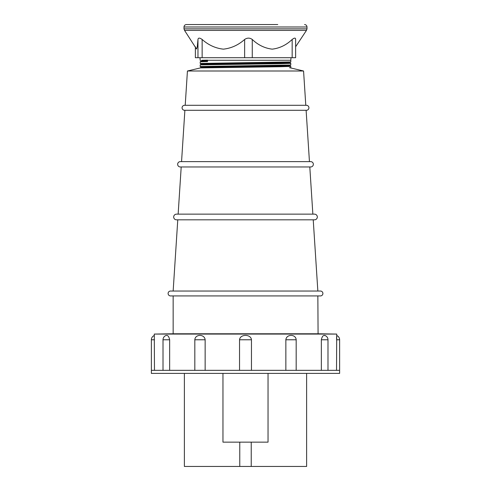 <?xml version="1.0" encoding="UTF-8"?>
<svg xmlns="http://www.w3.org/2000/svg" width="491" height="491" viewBox="0 0 491 491"><rect width="100%" height="100%" fill="white"/><g stroke="black" fill="none" stroke-linecap="round" stroke-linejoin="round"><path stroke-width="0.74" d="M200.684 67.85L187.433 70.999L303.567 70.999L305.789 105.301M289.432 67.641L303.567 70.999M187.433 70.999L185.211 105.301M306.421 110.291A2.492 2.492 0 0 0 308.919 107.799A2.492 2.492 0 0 0 306.421 105.301L184.579 105.301A2.492 2.492 0 0 0 182.081 107.799A2.492 2.492 0 0 0 184.579 110.291L306.421 110.291M310.68 166.965A2.67 2.67 0 0 0 313.35 164.295A2.67 2.67 0 0 0 310.68 161.625L180.32 161.625A2.67 2.67 0 0 0 177.65 164.295A2.67 2.67 0 0 0 180.32 166.965L310.68 166.965L309.796 166.965L312.859 214.144M314.486 219.827A2.842 2.842 0 0 0 317.321 216.985A2.842 2.842 0 0 0 314.486 214.144L176.515 214.144A2.842 2.842 0 0 0 173.679 216.985A2.842 2.842 0 0 0 176.515 219.827L314.486 219.827M172.918 333.776L318.082 333.776L317.849 295.926L173.151 295.926L173.151 333.776L154.278 334.076L154.475 370.337M306.623 373.393L306.623 466.45L184.377 466.45L184.377 373.393M222.963 373.393L222.963 442.152L268.037 442.152L268.037 373.393M320.451 295.926L170.549 295.926A2.443 2.443 0 0 1 168.106 293.477A2.443 2.443 0 0 1 170.549 291.034L320.451 291.034A2.443 2.443 0 0 1 322.894 293.477A2.443 2.443 0 0 1 320.451 295.926M177.773 219.827L173.151 291.034M313.227 219.827L317.849 291.034M180.32 166.965L181.204 166.965L178.141 214.144M184.886 110.291L181.553 161.625M306.114 110.291L309.447 161.625M251.232 442.152L251.232 466.45M239.768 442.152L239.768 466.45M295.619 57.705L292.163 57.705L292.163 39.47C294.502 37.69 295.656 37.69 295.619 39.47M292.163 39.47C286.321 45.037 279.674 48.259 272.21 49.149C264.759 48.259 258.106 45.031 252.264 39.47L252.264 57.705L195.369 57.705L195.381 46.768M201.752 60.264L207.552 60.111L207.552 61.528L200.199 61.798L200.193 63.449L290.801 61.934L290.807 60.264L207.552 60.264M206.521 63.713L200.199 63.462L201.077 63.965L280.085 62.756L289.874 62.449L284.479 62.185M284.473 66.132L290.746 66.42L280.766 66.721L200.199 67.911L201.077 67.408L200.193 66.506L200.199 64.855L280.766 63.664L290.746 63.364L283.945 63.063M200.193 66.506L290.746 65.002L290.807 63.339L289.923 62.823L283.964 62.578M244.635 57.705L244.635 39.47C247.243 37.69 249.784 37.69 252.264 39.47M244.635 39.47C238.325 45.074 231.236 48.302 223.38 49.149C215.524 48.296 208.442 45.068 202.145 39.47L202.145 57.705M197.971 57.705L197.971 39.47C198.241 37.69 199.628 37.69 202.145 39.47M197.971 39.47L197.29 46.62L196.529 49.008L184.542 30.399L306.458 30.399L295.631 46.749M292.163 57.705L252.264 57.705M201.077 67.408L280.085 66.217L289.874 65.911L289.929 65.481L284.479 65.242M286.173 65.684L283.927 65.628M200.199 64.855L201.077 64.352L208.288 64.076L280.085 63.161L289.874 62.854L289.929 62.431M200.199 61.798L201.077 61.295L207.552 61.037M201.071 67.009L280.085 65.812L289.874 65.506L290.801 64.99M201.071 61.301L201.071 60.902L207.552 60.632M154.475 339.778L151.375 339.778A4.585 4.585 0 0 1 154.278 335.513L154.364 336.403M169.647 339.778L163.012 339.778A4.585 4.585 0 0 1 165.277 335.826C167.388 334.653 168.849 335.973 169.647 339.778L169.647 370.337M327.988 370.337L327.988 339.778A4.585 4.585 0 0 0 325.723 335.826L324.447 335.513M327.988 339.778L321.353 339.778C322.157 335.973 323.612 334.653 325.723 335.826M339.625 370.337L151.375 370.337L151.375 373.393L339.625 373.393L339.625 339.778A4.585 4.585 0 0 0 336.722 335.513L336.525 370.337M318.082 333.776L336.722 334.076L154.278 334.076M194.823 339.778C195.16 333.954 204.594 333.954 205.146 339.778L194.823 339.778L194.823 370.337M205.146 339.778L205.146 370.337M239.54 339.778C240.056 333.954 250.95 333.954 251.46 339.778L239.54 339.778L239.54 370.337M251.46 339.778L251.46 370.337M285.854 339.778C286.406 333.954 295.846 333.954 296.177 339.778L285.854 339.778L285.854 370.337M296.177 339.778L296.177 370.337M321.353 339.778L321.353 370.337M336.722 334.076L336.722 335.513M336.673 335.979L336.538 338.673M183.996 28.859L183.996 26.993L307.004 26.993L307.004 28.859L183.996 28.859L184.542 30.399M252.509 64.026L207.073 64.026L207.061 63.179M339.625 339.778L336.525 339.778M291.022 57.705L290.807 60.264M183.996 26.993C184.143 25.507 184.96 24.697 186.445 24.55L277.765 24.55M283.927 65.248L283.927 65.739M290.807 66.395L290.807 67.967M283.933 63.609L283.982 62.191M307.004 26.993C306.857 25.507 306.04 24.697 304.555 24.55M307.004 28.859L306.458 30.399M199.978 57.705L200.193 60.264M295.631 39.2L295.631 57.705M195.369 46.749L195.369 57.705M201.071 64.358L201.071 63.959M290.801 66.383L289.923 65.88M289.923 62.437L290.801 61.934M201.077 60.909L200.199 60.405M163.012 339.778L163.012 370.337M151.375 339.778L151.375 370.337"/></g></svg>
